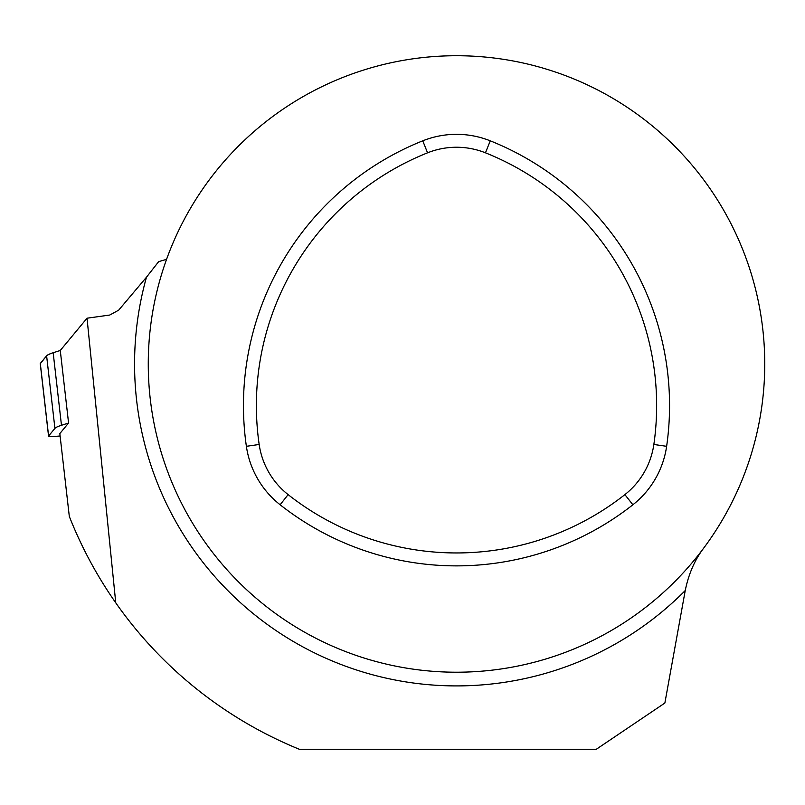 <?xml version="1.0" encoding="UTF-8"?>
<svg xmlns="http://www.w3.org/2000/svg" width="805" height="805" viewBox="0 0 805 805"><rect width="100%" height="100%" fill="white"/><g stroke="black" fill="none" stroke-linecap="round" stroke-linejoin="round"><path stroke-width="1.21" d="M68.576 423.028L59.832 433.573L69.311 516.418C81.406 547.048 96.892 575.847 115.759 602.834A416.125 416.125 0 0 0 299.339 749.274L596.294 749.274L664.87 703.037L685.236 590.538A321.95 321.95 0 0 1 146.47 277.212L118.667 310.167L109.762 315.037L87.031 318.206L60.274 350.477L68.576 423.028L61.472 425.292A73.396 6.933 173.5 0 0 54.921 428.381L48.602 435.998A12.236 1.157 173.5 0 0 48.552 436.119A12.236 1.157 173.5 0 0 60.103 435.958M703.097 548.919C694.484 560.491 688.537 574.367 685.236 590.538M115.759 602.834L87.031 318.206M259.17 444.471A78.015 78.015 0 0 0 288.12 494.622A272.211 272.211 0 0 0 624.891 494.622A78.015 78.015 0 0 0 653.851 444.471A272.211 272.211 0 0 0 485.465 152.819A78.015 78.015 0 0 0 427.556 152.819A272.211 272.211 0 0 0 259.17 444.471L246.38 446.312A90.935 90.935 0 0 0 280.13 504.775A285.121 285.121 0 0 0 632.881 504.775A90.935 90.935 0 0 0 666.631 446.312A285.121 285.121 0 0 0 490.255 140.825A90.935 90.935 0 0 0 422.756 140.825A285.121 285.121 0 0 0 246.38 446.312M764.75 363.971A308.245 308.245 0 0 0 302.388 97.023A308.245 308.245 0 0 0 302.388 630.919A308.245 308.245 0 0 0 764.75 363.971M166.555 259.361L158.666 261.625L146.47 277.212M54.921 428.381L46.61 355.82A73.396 6.933 -6.5 0 1 53.17 352.731L60.274 350.477L53.17 352.731L61.472 425.292M48.552 436.119L40.25 363.558A12.236 1.157 -6.5 0 0 40.32 363.659L46.61 355.82L40.3 363.437L48.602 435.998M50.514 353.657L47.565 355.045M427.556 152.819L422.756 140.825M485.465 152.819L490.255 140.825M288.12 494.622L280.13 504.775M624.891 494.622L632.881 504.775M653.851 444.471L666.631 446.312"/></g></svg>
